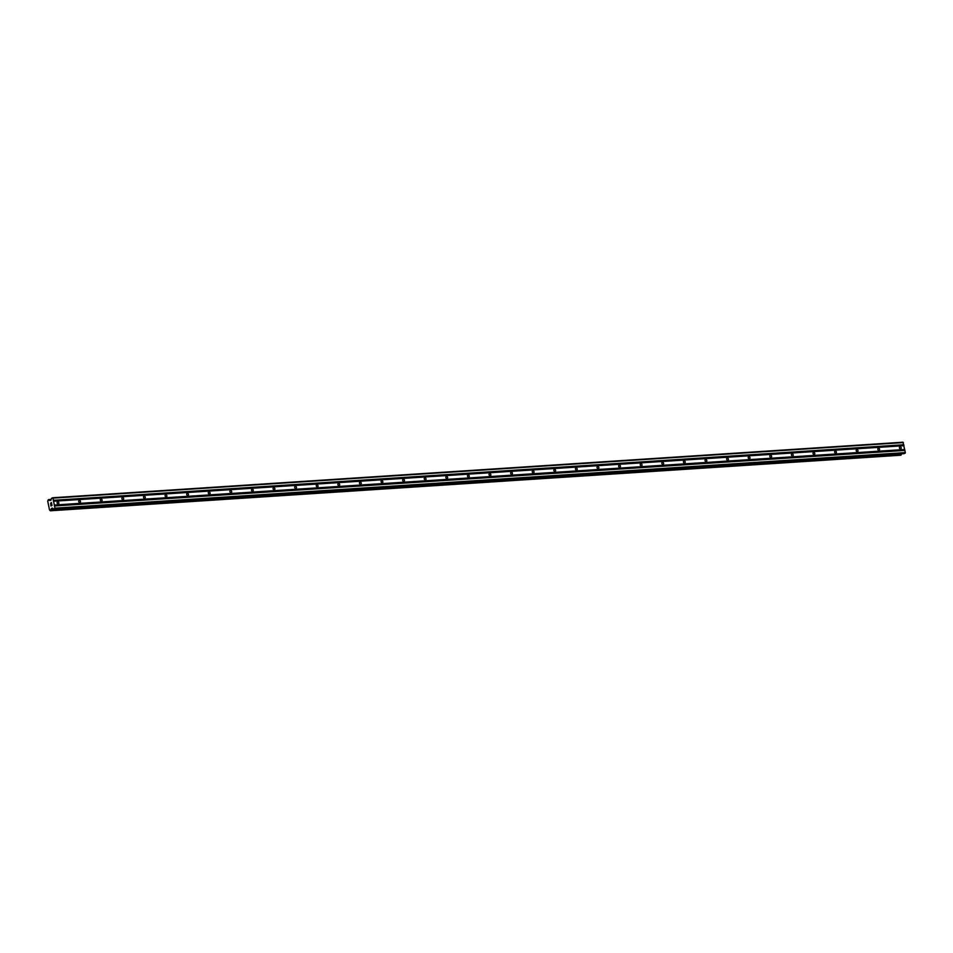 <?xml version="1.0" encoding="UTF-8"?>
<svg xmlns="http://www.w3.org/2000/svg" width="953" height="953" viewBox="0 0 953 953"><rect width="100%" height="100%" fill="white"/><g stroke="black" fill="none" stroke-linecap="round" stroke-linejoin="round"><path stroke-width="1.43" d="M57.788 501.826A1.084 0.858 -114.3 0 1 58.204 503.934A1.084 0.858 -114.3 0 1 57.788 501.826M79.385 500.42A1.084 0.858 -114.3 0 1 79.802 502.517A1.084 0.858 -114.3 0 1 79.385 500.42M100.982 499.003A1.084 0.858 -114.3 0 1 101.399 501.111A1.084 0.858 -114.3 0 1 100.982 499.003M122.592 497.597A1.084 0.858 -114.3 0 1 122.997 499.694A1.084 0.858 -114.3 0 1 122.592 497.597M144.189 496.179A1.084 0.858 -114.3 0 1 144.606 498.288A1.084 0.858 -114.3 0 1 144.189 496.179M165.786 494.774A1.084 0.858 -114.3 0 1 166.203 496.87A1.084 0.858 -114.3 0 1 165.786 494.774M187.384 493.356A1.084 0.858 -114.3 0 1 187.801 495.465A1.084 0.858 -114.3 0 1 187.384 493.356M208.981 491.951A1.084 0.858 -114.3 0 1 209.398 494.059A1.084 0.858 -114.3 0 1 208.981 491.951M230.578 490.533A1.084 0.858 -114.3 0 1 230.995 492.641A1.084 0.858 -114.3 0 1 230.578 490.533M252.176 489.127A1.084 0.858 -114.3 0 1 252.593 491.236A1.084 0.858 -114.3 0 1 252.176 489.127M273.773 487.722A1.084 0.858 -114.3 0 1 274.19 489.818A1.084 0.858 -114.3 0 1 273.773 487.722M295.37 486.304A1.084 0.858 -114.3 0 1 295.787 488.412A1.084 0.858 -114.3 0 1 295.37 486.304M316.968 484.898A1.084 0.858 -114.3 0 1 317.385 486.995A1.084 0.858 -114.3 0 1 316.968 484.898M338.565 483.481A1.084 0.858 -114.3 0 1 338.982 485.589A1.084 0.858 -114.3 0 1 338.565 483.481M360.163 482.075A1.084 0.858 -114.3 0 1 360.579 484.184A1.084 0.858 -114.3 0 1 360.163 482.075M381.76 480.657A1.084 0.858 -114.3 0 1 382.177 482.766A1.084 0.858 -114.3 0 1 381.76 480.657M403.357 479.252A1.084 0.858 -114.3 0 1 403.774 481.36A1.084 0.858 -114.3 0 1 403.357 479.252M424.955 477.846A1.084 0.858 -114.3 0 1 425.372 479.943A1.084 0.858 -114.3 0 1 424.955 477.846M446.552 476.429A1.084 0.858 -114.3 0 1 446.969 478.537A1.084 0.858 -114.3 0 1 446.552 476.429M468.149 475.023A1.084 0.858 -114.3 0 1 468.566 477.119A1.084 0.858 -114.3 0 1 468.149 475.023M489.747 473.605A1.084 0.858 -114.3 0 1 490.164 475.714A1.084 0.858 -114.3 0 1 489.747 473.605M511.344 472.2A1.084 0.858 -114.3 0 1 511.761 474.296A1.084 0.858 -114.3 0 1 511.344 472.2M532.941 470.782A1.084 0.858 -114.3 0 1 533.358 472.891A1.084 0.858 -114.3 0 1 532.941 470.782M554.539 469.376A1.084 0.858 -114.3 0 1 554.956 471.485A1.084 0.858 -114.3 0 1 554.539 469.376M576.136 467.971A1.084 0.858 -114.3 0 1 576.553 470.067A1.084 0.858 -114.3 0 1 576.136 467.971M597.734 466.553A1.084 0.858 -114.3 0 1 598.15 468.662A1.084 0.858 -114.3 0 1 597.734 466.553M619.331 465.147A1.084 0.858 -114.3 0 1 619.748 467.244A1.084 0.858 -114.3 0 1 619.331 465.147M640.928 463.73A1.084 0.858 -114.3 0 1 641.345 465.838A1.084 0.858 -114.3 0 1 640.928 463.73M662.526 462.324A1.084 0.858 -114.3 0 1 662.943 464.421A1.084 0.858 -114.3 0 1 662.526 462.324M684.123 460.907A1.084 0.858 -114.3 0 1 684.54 463.015A1.084 0.858 -114.3 0 1 684.123 460.907M705.72 459.501A1.084 0.858 -114.3 0 1 706.137 461.609A1.084 0.858 -114.3 0 1 705.72 459.501M727.318 458.095A1.084 0.858 -114.3 0 1 727.735 460.192A1.084 0.858 -114.3 0 1 727.318 458.095M748.915 456.678A1.084 0.858 -114.3 0 1 749.332 458.786A1.084 0.858 -114.3 0 1 748.915 456.678M770.512 455.272A1.084 0.858 -114.3 0 1 770.929 457.369A1.084 0.858 -114.3 0 1 770.512 455.272M792.11 453.854A1.084 0.858 -114.3 0 1 792.527 455.963A1.084 0.858 -114.3 0 1 792.11 453.854M813.707 452.449A1.084 0.858 -114.3 0 1 814.124 454.545A1.084 0.858 -114.3 0 1 813.707 452.449M835.304 451.031A1.084 0.858 -114.3 0 1 835.721 453.14A1.084 0.858 -114.3 0 1 835.304 451.031M856.902 449.625A1.084 0.858 -114.3 0 1 857.319 451.734A1.084 0.858 -114.3 0 1 856.902 449.625M878.499 448.22A1.084 0.858 -114.3 0 1 878.916 450.316A1.084 0.858 -114.3 0 1 878.499 448.22M900.097 446.802A1.084 0.858 -114.3 0 1 900.514 448.911A1.084 0.858 -114.3 0 1 900.097 446.802M51.009 505.84L50.831 504.899L51.009 505.84M51.938 505.424L51.748 504.471L51.938 505.424M50.759 504.923L50.974 505.995L50.759 504.923M51.819 504.447L52.034 505.507L50.962 505.995M51.581 503.589L51.379 502.588L51.581 503.589M50.688 503.934L50.628 503.148M51.093 503.315L51.7 503.815L51.093 503.315M51.45 502.553L51.7 503.815M51.486 508.449L51.128 509.247A1.108 0.655 86.3 0 0 50.783 510.391L50.175 510.653A1.108 0.655 86.3 0 0 49.52 509.998A1.108 0.655 86.3 0 1 49.52 509.998L47.721 501.123A1.108 0.655 86.3 0 0 48.067 500.003L48.674 499.717A1.108 0.655 86.3 0 0 49.365 500.385L50.795 500.373L51.617 498.205L52.963 498.121L54.94 508.163L53.737 509.224L52.367 508.068L51.486 508.449L52.76 508.366M904.099 453.664L905.35 452.604L902.979 442.216L52.582 497.764M50.33 510.784L901.193 454.831A1.108 0.655 86.3 0 1 901.395 453.854M53.451 501.123L903.861 445.575M53.582 501.242L903.98 445.694M53.332 500.516L903.73 444.968M53.392 500.313L903.801 444.753M52.963 498.121L903.361 442.573M49.485 500.42L50.854 500.325M51.128 509.247L53.535 509.093M51.212 509.128L53.416 508.985M54.762 508.771L905.159 453.223M54.94 508.163L905.35 452.604M54.512 505.972L904.921 450.424M54.392 505.852L904.79 450.304M54.261 505.245L904.671 449.685M54.321 505.03L904.731 449.482M48.674 499.717L51.117 499.563M48.615 499.622L51.164 499.432L48.555 499.598M50.7 510.605L901.109 455.057M50.771 510.51L901.181 454.962L50.771 510.51M50.783 510.391L901.193 454.831M51.355 508.64L52.939 508.533M53.797 509.212L904.194 453.664M50.295 510.784L900.704 455.236M53.737 509.224L904.147 453.676"/></g></svg>
